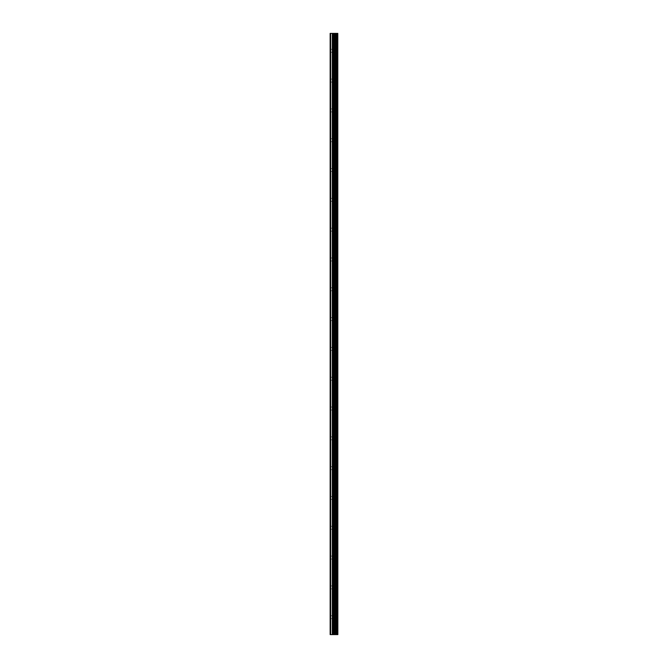 <?xml version="1.0" encoding="UTF-8"?>
<svg xmlns="http://www.w3.org/2000/svg" width="668" height="668" viewBox="0 0 668 668"><rect width="100%" height="100%" fill="white"/><g stroke="black" fill="none" stroke-linecap="round" stroke-linejoin="round"><path stroke-width="0.5" stroke-dasharray="3.34 2.5" d="M337.716 634.6L330.151 634.6L330.151 33.4L337.849 33.4L337.849 634.6L337.716 33.4M333.624 50.793L333.624 48.43L333.624 50.793M337.849 50.793L337.849 48.43L337.849 50.793M330.401 81.429L330.151 110.412L330.401 81.429M333.624 80.603L333.624 82.966L333.624 80.603M337.849 80.603L337.849 82.966L337.849 80.603M330.401 111.239L330.151 140.222L330.401 111.239M333.624 110.412L333.624 112.775L333.624 110.412M337.849 110.412L337.849 112.775L337.849 110.412M330.401 141.048L330.151 170.039L330.401 141.048M333.624 140.222L333.624 142.585L333.624 140.222M337.849 140.222L337.849 142.585L337.849 140.222M330.401 170.858L330.151 199.849L330.401 170.858M333.624 170.039L333.624 167.676L333.624 170.039M337.849 170.039L337.849 167.676L337.849 170.039M330.401 200.676L330.151 229.658L330.401 200.676M333.624 199.849L333.624 197.486L333.624 199.849M337.849 199.849L337.849 197.486L337.849 199.849M330.401 230.485L330.151 259.468L330.401 230.485M333.624 229.658L333.624 227.295L333.624 229.658M337.849 229.658L337.849 227.295L337.849 229.658M330.401 260.295L330.151 289.286L330.401 260.295M333.624 259.468L333.624 261.831L333.624 259.468M337.849 259.468L337.849 261.831L337.849 259.468M330.401 290.104L330.151 319.095L330.401 290.104M333.624 289.286L333.624 286.923L333.624 289.286M337.849 289.286L337.849 286.923L337.849 289.286M330.401 319.922L330.151 348.905L330.401 319.922M333.624 319.095L333.624 321.458L333.624 319.095M337.849 319.095L337.849 321.458L337.849 319.095M330.401 349.731L330.151 378.714L330.401 349.731M333.624 348.905L333.624 346.542L333.624 348.905M337.849 348.905L337.849 346.542L337.849 348.905M330.401 379.541L330.151 408.532L330.401 379.541M333.624 378.714L333.624 381.077L333.624 378.714M337.849 378.714L337.849 381.077L337.849 378.714M330.401 409.35L330.151 438.342L330.401 409.35M333.624 408.532L333.624 406.169L333.624 408.532M337.849 408.532L337.849 406.169L337.849 408.532M330.401 439.168L330.151 468.151L330.401 439.168M333.624 438.342L333.624 435.979L333.624 438.342M337.849 438.342L337.849 435.979L337.849 438.342M330.401 468.978L330.151 497.961L330.401 468.978M333.624 468.151L333.624 470.514L333.624 468.151M337.849 468.151L337.849 470.514L337.849 468.151M330.401 498.787L330.151 527.778L330.401 498.787M333.624 497.961L333.624 500.324L333.624 497.961M337.849 497.961L337.849 500.324L337.849 497.961M330.401 528.597L330.151 557.588L330.401 528.597M333.624 527.778L333.624 525.415L333.624 527.778M337.849 527.778L337.849 525.415L337.849 527.778M330.401 558.415L330.151 587.397L330.401 558.415M333.624 557.588L333.624 559.951L333.624 557.588M337.849 557.588L337.849 559.951L337.849 557.588M330.401 588.224L330.401 616.389L330.401 588.224M333.624 587.397L333.624 585.034L333.624 587.397M337.849 587.397L337.849 585.034L337.849 587.397M330.401 618.034L330.401 634.6L330.401 618.034M333.624 617.207L333.624 619.57L333.624 617.207M337.849 617.207L337.849 619.57L337.849 617.207M337.398 617.207L337.398 619.57L337.398 617.207M337.398 587.397L337.398 585.034L337.398 587.397M337.398 557.588L337.398 559.951L337.398 557.588M337.398 527.778L337.398 525.415L337.398 527.778M337.398 497.961L337.398 500.324L337.398 497.961M337.398 468.151L337.398 470.514L337.398 468.151M337.398 438.342L337.398 435.979L337.398 438.342M337.398 408.532L337.398 406.169L337.398 408.532M337.398 378.714L337.398 381.077L337.398 378.714M337.398 348.905L337.398 346.542L337.398 348.905M337.398 319.095L337.398 321.458L337.398 319.095M337.398 289.286L337.398 286.923L337.398 289.286M337.398 259.468L337.398 261.831L337.398 259.468M337.398 229.658L337.398 227.295L337.398 229.658M337.398 199.849L337.398 197.486L337.398 199.849M337.398 170.039L337.398 167.676L337.398 170.039M337.398 140.222L337.398 142.585L337.398 140.222M337.398 110.412L337.398 112.775L337.398 110.412M337.398 80.603L337.398 82.966L337.398 80.603M337.398 50.793L337.398 48.43L337.398 50.793M334.651 634.6L333.24 634.6L334.651 634.6M333.24 634.6L334.584 634.6L333.24 634.6M330.151 617.207L330.151 33.4L330.151 617.207M330.401 79.776L330.401 51.611L330.401 79.776M330.401 49.966L330.401 33.4L330.401 49.966M330.652 634.6L330.652 33.4M335.303 634.6L335.303 33.4M337.799 634.6L337.799 33.4M332.33 634.6L332.33 33.4M332.856 634.6L332.856 33.4M333.733 634.6L333.733 33.4M334.084 634.6L334.084 33.4M334.551 634.6L334.551 33.4M334.902 634.6L334.902 33.4M335.269 634.6L335.269 33.4M335.912 634.6L335.912 33.4M336.054 634.6L336.054 33.4M336.889 634.6L336.889 33.4M337.031 634.6L337.031 33.4M330.401 52.279L333.624 52.279M330.401 82.089L333.624 82.089M330.401 111.907L333.624 111.907M330.401 141.716L333.624 141.716M330.401 171.526L333.624 171.526M330.401 201.335L333.624 201.335M330.401 231.153L333.624 231.153M330.401 260.963L333.624 260.963M330.401 290.772L333.624 290.772M330.401 320.582L333.624 320.582M330.401 350.399L333.624 350.399M330.401 380.209L333.624 380.209M330.401 410.018L333.624 410.018M330.401 439.828L333.624 439.828M330.401 469.646L333.624 469.646M330.401 499.455L333.624 499.455M330.401 529.265L333.624 529.265M330.401 559.074L333.624 559.074M330.401 588.892L333.624 588.892M330.401 618.702L333.624 618.702M333.624 619.57L337.398 619.57M333.624 589.76L337.398 589.76M333.624 559.951L337.398 559.951M333.624 530.133L337.398 530.133M333.624 500.324L337.398 500.324M333.624 470.514L337.398 470.514M333.624 440.705L337.398 440.705M333.624 410.887L337.398 410.887M333.624 381.077L337.398 381.077M333.624 351.268L337.398 351.268M333.624 321.458L337.398 321.458M333.624 291.64L337.398 291.64M333.624 261.831L337.398 261.831M333.624 232.021L337.398 232.021M333.624 202.212L337.398 202.212M333.624 172.394L337.398 172.394M333.624 142.585L337.398 142.585M333.624 112.775L337.398 112.775M333.624 82.966L337.398 82.966M333.624 53.148L337.398 53.148M333.624 48.43L337.398 48.43M333.624 78.239L337.398 78.239M333.624 108.049L337.398 108.049M333.624 137.867L337.398 137.867M333.624 167.676L337.398 167.676M333.624 197.486L337.398 197.486M333.624 227.295L337.398 227.295M333.624 257.113L337.398 257.113M333.624 286.923L337.398 286.923M333.624 316.732L337.398 316.732M333.624 346.542L337.398 346.542M333.624 376.36L337.398 376.36M333.624 406.169L337.398 406.169M333.624 435.979L337.398 435.979M333.624 465.788L337.398 465.788M333.624 495.606L337.398 495.606M333.624 525.415L337.398 525.415M333.624 555.225L337.398 555.225M333.624 585.034L337.398 585.034M333.624 614.852L337.398 614.852M330.401 615.721L333.624 615.721M330.401 585.911L333.624 585.911M330.401 556.093L333.624 556.093M330.401 526.284L333.624 526.284M330.401 496.474L333.624 496.474M330.401 466.665L333.624 466.665M330.401 436.847L333.624 436.847M330.401 407.037L333.624 407.037M330.401 377.228L333.624 377.228M330.401 347.418L333.624 347.418M330.401 317.601L333.624 317.601M330.401 287.791L333.624 287.791M330.401 257.982L333.624 257.982M330.401 228.172L333.624 228.172M330.401 198.354L333.624 198.354M330.401 168.545L333.624 168.545M330.401 138.735L333.624 138.735M330.401 108.926L333.624 108.926M330.401 79.108L333.624 79.108M330.401 49.298L333.624 49.298"/><path stroke-width="1" d="M337.799 33.4L337.849 634.6L337.799 33.4L330.151 33.4L330.151 634.6L330.652 634.6L330.652 33.4M330.652 634.6L337.799 634.6M335.303 634.6L335.303 33.4M337.716 634.6L337.716 33.4M337.031 634.6L337.031 33.4M336.889 634.6L336.889 33.4M336.054 634.6L336.054 33.4M335.912 634.6L335.912 33.4M335.269 634.6L335.269 33.4M334.902 634.6L334.902 33.4M334.551 634.6L334.551 33.4M334.084 634.6L334.084 33.4M333.733 634.6L333.733 33.4M332.856 634.6L332.856 33.4M332.33 634.6L332.33 33.4"/></g></svg>
